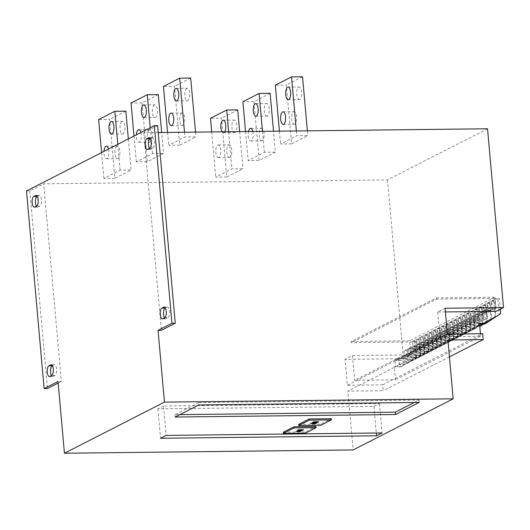 <?xml version="1.0" encoding="UTF-8"?>
<svg xmlns="http://www.w3.org/2000/svg" width="530" height="530" viewBox="0 0 530 530"><rect width="100%" height="100%" fill="white"/><g stroke="black" fill="none" stroke-linecap="round" stroke-linejoin="round"><path stroke-width="0.4" stroke-dasharray="2.65 1.99" d="M234.889 132.553A6.3 2.491 89.3 0 1 234.412 132.679A6.3 2.491 89.3 0 1 231.868 127.014A6.3 2.491 89.3 0 1 233.79 120.204A6.3 2.491 89.3 0 1 234.267 120.078A6.3 2.491 89.3 0 1 236.817 125.743A6.3 2.491 89.3 0 1 234.889 132.553M224.733 131.784A6.3 2.491 89.3 0 1 223.872 132.679A6.3 2.491 89.3 0 1 223.395 132.805A6.3 2.491 89.3 0 1 222.03 131.811M229.834 157.278A6.3 2.491 89.3 0 1 229.357 157.403A6.3 2.491 89.3 0 1 226.814 151.739A6.3 2.491 89.3 0 1 228.735 144.928A6.3 2.491 89.3 0 1 229.212 144.803A6.3 2.491 89.3 0 1 231.756 150.46A6.3 2.491 89.3 0 1 229.834 157.278M218.817 157.403A6.3 2.491 89.3 0 1 218.333 157.529A6.3 2.491 89.3 0 1 215.79 151.865A6.3 2.491 89.3 0 1 217.711 145.054A6.3 2.491 89.3 0 1 218.194 144.928A6.3 2.491 89.3 0 1 220.738 150.586A6.3 2.491 89.3 0 1 218.817 157.403M299.728 99.421A6.3 2.491 89.3 0 1 299.245 99.541A6.3 2.491 89.3 0 1 296.701 93.883A6.3 2.491 89.3 0 1 298.622 87.072A6.3 2.491 89.3 0 1 299.106 86.947A6.3 2.491 89.3 0 1 301.649 92.604A6.3 2.491 89.3 0 1 299.728 99.421M294.667 124.146A6.3 2.491 89.3 0 1 294.19 124.265A6.3 2.491 89.3 0 1 291.646 118.607A6.3 2.491 89.3 0 1 293.567 111.79A6.3 2.491 89.3 0 1 294.044 111.671A6.3 2.491 89.3 0 1 296.595 117.329A6.3 2.491 89.3 0 1 294.667 124.146M121.94 121.483A6.3 2.491 -90.7 0 0 120.018 128.293A6.3 2.491 -90.7 0 0 122.562 133.957A6.3 2.491 -90.7 0 0 123.039 133.832A6.3 2.491 -90.7 0 0 124.967 127.021A6.3 2.491 -90.7 0 0 122.417 121.357A6.3 2.491 -90.7 0 0 121.94 121.483M116.885 146.207A6.3 2.491 -90.7 0 0 114.964 153.018A6.3 2.491 -90.7 0 0 117.508 158.682A6.3 2.491 -90.7 0 0 117.985 158.556A6.3 2.491 -90.7 0 0 119.906 151.739A6.3 2.491 -90.7 0 0 117.362 146.081A6.3 2.491 -90.7 0 0 116.885 146.207M108.471 149.076A6.3 2.491 89.3 0 1 106.967 158.682A6.3 2.491 89.3 0 1 106.484 158.808A6.3 2.491 89.3 0 1 103.953 151.388M186.772 88.351A6.3 2.491 -90.7 0 0 184.851 95.161A6.3 2.491 -90.7 0 0 187.395 100.826A6.3 2.491 -90.7 0 0 187.878 100.7A6.3 2.491 -90.7 0 0 189.8 93.883A6.3 2.491 -90.7 0 0 187.256 88.225A6.3 2.491 -90.7 0 0 186.772 88.351M181.717 113.069A6.3 2.491 -90.7 0 0 179.796 119.886A6.3 2.491 -90.7 0 0 182.34 125.544A6.3 2.491 -90.7 0 0 182.817 125.424A6.3 2.491 -90.7 0 0 184.745 118.607A6.3 2.491 -90.7 0 0 182.194 112.95A6.3 2.491 -90.7 0 0 181.717 113.069M154.356 104.913A6.3 2.491 -90.7 0 0 152.435 111.731A6.3 2.491 -90.7 0 0 154.979 117.388A6.3 2.491 -90.7 0 0 155.462 117.269A6.3 2.491 -90.7 0 0 157.383 110.452A6.3 2.491 -90.7 0 0 154.833 104.794A6.3 2.491 -90.7 0 0 154.356 104.913M149.301 129.638A6.3 2.491 -90.7 0 0 147.38 136.455A6.3 2.491 -90.7 0 0 149.924 142.113A6.3 2.491 -90.7 0 0 150.401 141.987A6.3 2.491 -90.7 0 0 152.322 135.177A6.3 2.491 -90.7 0 0 149.778 129.512A6.3 2.491 -90.7 0 0 149.301 129.638M140.887 132.507A6.3 2.491 89.3 0 1 139.383 142.113A6.3 2.491 89.3 0 1 138.906 142.239A6.3 2.491 89.3 0 1 136.369 134.819M267.312 115.984A6.3 2.491 89.3 0 1 266.828 116.11A6.3 2.491 89.3 0 1 264.284 110.452A6.3 2.491 89.3 0 1 266.206 103.635A6.3 2.491 89.3 0 1 266.683 103.516A6.3 2.491 89.3 0 1 269.233 109.173A6.3 2.491 89.3 0 1 267.312 115.984M262.251 140.708A6.3 2.491 89.3 0 1 261.774 140.834A6.3 2.491 89.3 0 1 259.23 135.177A6.3 2.491 89.3 0 1 261.151 128.359A6.3 2.491 89.3 0 1 261.628 128.233A6.3 2.491 89.3 0 1 264.172 133.898A6.3 2.491 89.3 0 1 262.251 140.708M252.797 131.46A6.3 2.491 89.3 0 1 251.233 140.834A6.3 2.491 89.3 0 1 250.756 140.96A6.3 2.491 89.3 0 1 248.557 137.82A6.3 2.491 89.3 0 1 248.49 131.513M487.54 128.777L387.516 179.902L43.698 183.831L61.334 381.448L58.028 381.487M26.5 190.966L29.806 190.932L43.698 183.831M157.622 125.61L143.729 132.712L158.238 132.546M163.531 153.422L147.32 161.703L136.303 161.829L152.507 153.548L163.531 153.422L161.663 132.507M275.381 152.143L259.17 160.424L248.153 160.55L264.357 152.269L275.381 152.143L273.513 131.228M179.736 145.141L168.719 145.266L184.924 136.978L195.948 136.853L179.736 145.141L174.489 86.324L163.465 86.45M114.904 178.272L103.88 178.398L120.091 170.117L131.109 169.991L114.904 178.272L109.657 119.462L98.633 119.588M291.586 143.862L280.569 143.988L296.773 135.7L307.798 135.574L291.586 143.862L286.339 85.045L275.315 85.171M226.754 176.994L215.73 177.119L231.941 168.838L242.959 168.712L226.754 176.994L221.5 118.183L210.483 118.309M143.729 132.712L161.365 330.322M164.512 317.841A5.399 2.133 -90.7 0 0 165.724 318.769A5.399 2.133 -90.7 0 0 166.135 318.662L167.99 317.715A5.399 2.133 -90.7 0 0 169.633 311.878A5.399 2.133 -90.7 0 0 167.453 307.022A5.399 2.133 -90.7 0 0 167.043 307.128L165.36 307.99M149.394 148.46A5.399 2.133 -90.7 0 0 150.606 149.387A5.399 2.133 -90.7 0 0 151.017 149.281L152.872 148.334A5.399 2.133 -90.7 0 0 154.515 142.49A5.399 2.133 -90.7 0 0 152.335 137.641A5.399 2.133 -90.7 0 0 151.924 137.747L150.248 138.602M387.516 179.902L403.469 358.697L345.063 359.36L347.375 385.244L382.64 384.84L383.163 390.716L347.899 391.12L353.152 449.937M298.589 424.417L320.63 424.166L331.276 418.72M283.305 432.222L305.346 431.97L315.999 426.531M419.455 339.2L418.766 339.551L420.131 354.842L420.82 354.49L419.455 339.2L416.706 339.226L420.177 337.451L422.933 337.424L424.298 352.715L424.994 352.357L423.629 337.067L422.933 337.424M429.161 350.231L428.465 350.582L427.1 335.291L427.796 334.933L429.161 350.231L413.877 360.168L428.465 350.582M433.328 348.097L432.632 348.455L431.268 333.165L431.963 332.807L433.328 348.097L418.044 358.042L432.632 348.455M437.495 345.971L436.8 346.322L435.435 331.031L436.13 330.674L437.495 345.971L422.211 355.908L436.8 346.322M441.662 343.837L440.967 344.195L439.602 328.905L440.298 328.547L441.662 343.837L426.378 353.782L440.967 344.195M445.829 341.711L445.134 342.062L443.769 326.772L444.465 326.414L445.829 341.711L430.546 351.648L445.134 342.062M449.996 339.578L449.301 339.935L447.936 324.638L448.632 324.287L449.996 339.578L434.719 349.522L449.301 339.935M454.164 337.451L453.475 337.802L452.11 322.512L452.799 322.154L454.164 337.451L438.886 347.389L453.475 337.802M458.337 335.318L457.642 335.675L456.277 320.378L456.973 320.027L458.337 335.318L443.053 345.262L457.642 335.675M462.505 333.191L461.809 333.542L460.444 318.252L461.14 317.894L462.505 333.191L447.221 343.129L461.809 333.542M466.672 331.058L465.976 331.416L464.611 316.118L465.307 315.767L466.672 331.058L451.388 341.002L465.976 331.416M470.839 328.925L470.143 329.282L468.778 313.992L469.474 313.634L470.839 328.925L455.555 338.869L470.143 329.282M475.006 326.798L474.31 327.156L472.945 311.859L473.641 311.507L475.006 326.798L459.722 336.742L474.31 327.156M479.173 324.665L478.477 325.022L477.113 309.732L477.808 309.374L479.173 324.665L463.889 334.609L478.477 325.022M483.34 322.538L482.644 322.896L481.28 307.599L481.975 307.248L483.34 322.538L468.056 332.482L482.644 322.896M487.507 320.405L486.818 320.763L485.453 305.472L486.142 305.114L487.507 320.405L472.23 330.349L486.818 320.763M491.681 318.278L490.985 318.636L489.621 303.339L490.316 302.988L491.681 318.278L479.776 326.096M495.848 316.145L495.152 316.503L493.788 301.212L494.483 300.854L495.848 316.145L483.943 323.969M420.82 354.49L406.238 364.077L420.131 354.842M424.994 352.357L410.406 361.944L424.298 352.715M479.756 326.109L490.985 318.636M480.564 326.089L495.152 316.503M420.177 337.451L421.019 346.865L411.651 346.971L412.492 356.379L402.575 356.491L399.097 358.267L399.627 364.15L406.238 364.077M399.627 364.15L398.931 364.507L405.543 364.428M415.818 344.838L412.347 346.613L421.714 346.507L420.873 337.1L424.344 335.324L425.186 344.732L415.818 344.838L416.659 354.252L406.742 354.365L403.264 356.14L403.794 362.023L403.098 362.374L409.71 362.301M403.794 362.023L410.406 361.944M419.985 342.711L416.514 344.487L425.882 344.381L425.04 334.967L428.512 333.191L429.353 342.605L419.985 342.711L420.827 352.119L410.909 352.231L407.438 354.007L407.961 359.89L407.265 360.248L413.877 360.168M407.961 359.89L414.573 359.817M424.152 340.578L420.681 342.353L430.049 342.248L429.207 332.84L432.679 331.065L433.52 340.472L424.152 340.578L424.994 349.992L415.076 350.105L411.605 351.88L412.128 357.763L411.432 358.114L418.044 358.042M412.128 357.763L418.74 357.684M428.319 338.451L424.848 340.227L434.216 340.121L433.374 330.707L436.846 328.931L437.687 338.345L428.319 338.451L429.161 347.859L419.243 347.971L415.772 349.747L416.295 355.63L415.6 355.988L422.211 355.908M416.295 355.63L422.907 355.557M432.487 336.318L429.015 338.094L438.383 337.988L437.542 328.58L441.02 326.805L441.854 336.212L432.487 336.318L433.328 345.732L423.41 345.845L419.939 347.62L420.462 353.503L419.767 353.854L426.378 353.782M420.462 353.503L427.074 353.424M436.66 334.191L433.182 335.967L442.55 335.861L441.709 326.447L445.187 324.671L446.022 334.085L436.66 334.191L437.495 343.599L427.577 343.712L424.106 345.487L424.629 351.37L423.934 351.728L430.546 351.648M424.629 351.37L431.241 351.297M440.827 332.058L437.349 333.834L446.717 333.728L445.876 324.32L449.354 322.545L450.195 331.952L440.827 332.058L441.662 341.472L431.745 341.585L428.273 343.36L428.796 349.243L428.108 349.595L434.719 349.522M428.796 349.243L435.408 349.164M444.995 329.932L441.523 331.707L450.884 331.601L450.05 322.187L453.521 320.411L454.362 329.826L444.995 329.932L445.836 339.339L435.918 339.452L432.44 341.227L432.97 347.11L432.275 347.468L438.886 347.389M432.97 347.11L439.582 347.037M449.162 327.798L445.69 329.574L455.051 329.468L454.217 320.06L457.688 318.285L458.529 327.692L449.162 327.798L450.003 337.212L440.085 337.325L436.607 339.101L437.137 344.977L436.442 345.335L443.053 345.262M437.137 344.977L443.749 344.904M453.329 325.672L449.857 327.447L459.225 327.341L458.384 317.927L461.855 316.152L462.697 325.566L453.329 325.672L454.17 335.079L444.253 335.192L440.781 336.967L441.304 342.85L440.609 343.208L447.221 343.129M441.304 342.85L447.916 342.777M457.496 323.538L454.025 325.314L463.392 325.208L462.551 315.8L466.022 314.025L466.864 323.433L457.496 323.538L458.337 332.953L448.42 333.065L444.948 334.841L445.472 340.717L444.776 341.075L451.388 341.002M445.472 340.717L452.083 340.644M461.663 321.412L458.192 323.187L467.559 323.075L466.718 313.667L470.19 311.892L471.031 321.306L461.663 321.412L462.505 330.819L452.587 330.932L449.115 332.707L449.639 338.59L448.943 338.948L455.555 338.869M449.639 338.59L456.25 338.518M465.83 319.279L462.359 321.054L471.726 320.948L470.885 311.541L474.357 309.765L475.198 319.173L465.83 319.279L466.672 328.693L456.754 328.805L453.283 330.581L453.806 336.457L453.11 336.815L459.722 336.742M453.806 336.457L460.418 336.384M470.004 317.152L466.526 318.927L475.894 318.815L475.052 309.407L478.53 307.632L479.365 317.046L470.004 317.152L470.839 326.56L460.921 326.672L457.45 328.448L457.973 334.331L457.277 334.688L463.889 334.609M457.973 334.331L464.585 334.258M474.171 315.019L470.693 316.794L480.061 316.688L479.219 307.281L482.697 305.505L483.532 314.913L474.171 315.019L475.006 324.433L465.088 324.546L461.617 326.321L462.14 332.197L461.444 332.555L468.056 332.482M462.14 332.197L468.752 332.125M478.338 312.892L474.86 314.668L484.228 314.555L483.393 305.147L486.865 303.372L487.706 312.779L478.338 312.892L479.18 322.3L469.255 322.412L465.784 324.188L466.307 330.071L465.618 330.422L472.23 330.349M466.307 330.071L472.919 329.991M482.505 310.759L479.034 312.534L488.395 312.428L487.56 303.014L491.032 301.245L491.873 310.653L482.505 310.759L483.347 320.173L473.429 320.286L469.951 322.061L470.481 327.938L469.785 328.295L476.397 328.222M470.481 327.938L477.093 327.865M486.673 308.632L483.201 310.408L492.569 310.295L491.727 300.888L495.199 299.112L496.04 308.52L486.673 308.632L487.514 318.04L477.596 318.152L474.118 319.928L474.648 325.811L473.952 326.162L479.756 326.096M474.648 325.811L479.723 325.751M416.653 356.617L400.912 366.8L416.653 356.617L415.288 341.327L414.135 341.916L351.324 342.638L351.218 341.459L436.428 297.913L436.534 299.092L351.324 342.638M415.5 357.213L414.135 341.916M407.484 349.098L404.006 350.873L413.374 350.767L412.539 341.36L416.01 339.584L416.852 348.992L407.484 349.098L408.319 358.512L398.401 358.625L394.929 360.4L395.453 366.283L402.065 366.203M395.453 366.283L394.3 366.873L400.912 366.8M436.428 297.913L494.828 297.244L494.934 298.423L436.534 299.092M403.469 358.697L410.882 354.908L409.617 340.79L494.828 297.244M351.218 341.459L409.617 340.79M500.313 309.202L499.346 298.37L494.934 298.423L496.093 311.362M382.64 384.84L482.671 333.714M449.433 356.849L383.163 390.716M447.929 340.002L347.899 391.12M347.375 385.244L447.406 334.119M445.425 311.938L437.687 312.031L445.094 308.241M410.882 354.908L352.476 355.577L345.063 359.36M352.476 355.577L354.683 380.275L395.453 379.811L394.3 366.873M437.687 312.031L439.893 336.729L354.683 380.275M439.893 336.729L480.664 336.265L480.438 333.741M500.711 313.661L499.32 314.369L497.955 299.079L499.346 298.37M416.01 339.584L418.766 339.551M412.539 341.36L415.288 341.327M495.199 299.112L497.955 299.079M491.727 300.888L494.483 300.854M491.032 301.245L493.788 301.212M487.56 303.014L490.316 302.988M486.865 303.372L489.621 303.339M483.393 305.147L486.142 305.114M482.697 305.505L485.453 305.472M479.219 307.281L481.975 307.248M478.53 307.632L481.28 307.599M475.052 309.407L477.808 309.374M474.357 309.765L477.113 309.732M470.885 311.541L473.641 311.507M470.19 311.892L472.945 311.859M466.718 313.667L469.474 313.634M466.022 314.025L468.778 313.992M462.551 315.8L465.307 315.767M461.855 316.152L464.611 316.118M458.384 317.927L461.14 317.894M457.688 318.285L460.444 318.252M454.217 320.06L456.973 320.027M453.521 320.411L456.277 320.378M450.05 322.187L452.799 322.154M449.354 322.545L452.11 322.512M445.876 324.32L448.632 324.287M445.187 324.671L447.936 324.638M441.709 326.447L444.465 326.414M441.02 326.805L443.769 326.772M437.542 328.58L440.298 328.547M436.846 328.931L439.602 328.905M433.374 330.707L436.13 330.674M432.679 331.065L435.435 331.031M429.207 332.84L431.963 332.807M428.512 333.191L431.268 333.165M425.04 334.967L427.796 334.933M424.344 335.324L427.1 335.291M420.873 337.1L423.629 337.067M480.664 336.265L395.453 379.811M398.401 358.625L398.931 364.507M402.575 356.491L403.098 362.374M406.742 354.365L407.265 360.248M410.909 352.231L411.432 358.114M415.076 350.105L415.6 355.988M419.243 347.971L419.767 353.854M423.41 345.845L423.934 351.728M427.577 343.712L428.108 349.595M431.745 341.585L432.275 347.468M435.918 339.452L436.442 345.335M440.085 337.325L440.609 343.208M444.253 335.192L444.776 341.075M448.42 333.065L448.943 338.948M452.587 330.932L453.11 336.815M456.754 328.805L457.277 334.688M460.921 326.672L461.444 332.555M465.088 324.546L465.618 330.422M469.255 322.412L469.785 328.295M473.429 320.286L473.952 326.162M477.596 318.152L478.12 324.035L479.511 323.327M479.57 324.015L478.12 324.035M484.731 323.962L499.32 314.369M404.006 350.873L404.847 360.287L408.319 358.512M394.929 360.4L404.847 360.287M413.374 350.767L416.852 348.992M483.201 310.408L484.036 319.815L487.514 318.04M474.118 319.928L484.036 319.815M479.034 312.534L479.869 321.942L483.347 320.173M469.951 322.061L479.869 321.942M474.86 314.668L475.701 324.075L479.18 322.3M465.784 324.188L475.701 324.075M470.693 316.794L471.534 326.208L475.006 324.433M461.617 326.321L471.534 326.208M466.526 318.927L467.367 328.335L470.839 326.56M457.45 328.448L467.367 328.335M462.359 321.054L463.2 330.468L466.672 328.693M453.283 330.581L463.2 330.468M458.192 323.187L459.033 332.595L462.505 330.819M449.115 332.707L459.033 332.595M454.025 325.314L454.866 334.728L458.337 332.953M444.948 334.841L454.866 334.728M449.857 327.447L450.699 336.855L454.17 335.079M440.781 336.967L450.699 336.855M445.69 329.574L446.525 338.988L450.003 337.212M436.607 339.101L446.525 338.988M441.523 331.707L442.358 341.115L445.836 339.339M432.44 341.227L442.358 341.115M437.349 333.834L438.191 343.248L441.662 341.472M428.273 343.36L438.191 343.248M433.182 335.967L434.024 345.375L437.495 343.599M424.106 345.487L434.024 345.375M429.015 338.094L429.856 347.508L433.328 345.732M419.939 347.62L429.856 347.508M424.848 340.227L425.689 349.634L429.161 347.859M415.772 349.747L425.689 349.634M420.681 342.353L421.522 351.768L424.994 349.992M411.605 351.88L421.522 351.768M416.514 344.487L417.355 353.894L420.827 352.119M407.438 354.007L417.355 353.894M412.347 346.613L413.181 356.027L416.659 354.252M403.264 356.14L413.181 356.027M411.651 346.971L408.179 348.747L417.541 348.641L416.706 339.226M408.179 348.747L409.014 358.154L412.492 356.379M399.097 358.267L409.014 358.154M417.541 348.641L421.019 346.865M421.714 346.507L425.186 344.732M425.882 344.381L429.353 342.605M430.049 342.248L433.52 340.472M434.216 340.121L437.687 338.345M438.383 337.988L441.854 336.212M442.55 335.861L446.022 334.085M446.717 333.728L450.195 331.952M450.884 331.601L454.362 329.826M455.051 329.468L458.529 327.692M459.225 327.341L462.697 325.566M463.392 325.208L466.864 323.433M467.559 323.075L471.031 321.306M471.726 320.948L475.198 319.173M475.894 318.815L479.365 317.046M480.061 316.688L483.532 314.913M484.228 314.555L487.706 312.779M488.395 312.428L491.873 310.653M492.569 310.295L496.04 308.52M163.472 406.007L157.92 408.849L373.902 406.377L379.46 403.542L163.472 406.007L166.102 435.415M379.46 403.542L382.084 432.944M373.902 406.377L376.28 433.01M157.92 408.849L160.544 438.257M414.221 402.502L418.938 400.09L198.545 402.608L198.75 404.966M418.938 400.09L419.144 402.442M198.545 402.608L174.927 414.679L179.849 414.626M174.927 414.679L175.132 417.037M320.736 425.338L320.63 424.166M305.452 433.149L305.346 431.97M314.204 422.96L313.654 422.966L314.515 422.523L312.561 422.529M312.62 422.291L316.98 422.755M316.165 423.059L315.781 423.225M316.483 422.728L315.635 423.304M316.476 422.629L315.019 422.649M312.548 423.808L311.998 423.815L312.866 423.371L310.911 423.371M310.964 423.139L315.323 423.596M314.509 423.907L314.124 424.073M314.827 423.569L313.979 424.146M314.82 423.47L313.363 423.496M316.224 422.205L313.31 421.867L317.656 421.476L318.404 421.913L316.231 422.304M313.998 421.522L314.502 421.979L317.921 421.887L315.204 421.489L314.005 421.688L314.111 422.158M297.005 431.082L300.623 430.599L297.337 430.3L301.928 430.771M301.603 430.638L300.682 430.704M300.623 430.599L297.038 430.95L300.265 431.354M297.038 430.95L300.642 431.374M300.338 431.354L300.735 431.38M301.014 430.214L298.105 429.87L302.445 429.479L303.2 429.923L301.027 430.314M300.232 429.373L298.88 429.929L302.709 429.896L300.252 429.499M298.801 429.764L298.9 430.161M37.252 196.352L38.928 195.49A5.399 2.133 89.3 0 1 39.339 195.385A5.399 2.133 89.3 0 1 41.519 200.241A5.399 2.133 89.3 0 1 39.876 206.077L38.021 207.025A5.399 2.133 89.3 0 1 37.61 207.131A5.399 2.133 89.3 0 1 36.398 206.203M52.364 365.733L54.047 364.878A5.399 2.133 89.3 0 1 54.458 364.772A5.399 2.133 89.3 0 1 56.637 369.622A5.399 2.133 89.3 0 1 54.994 375.465L53.139 376.413A5.399 2.133 89.3 0 1 52.728 376.519A5.399 2.133 89.3 0 1 51.516 375.591M58.167 383.064L61.334 381.448M29.806 190.932L47.442 388.55M150.209 127.75L152.507 153.548M158.278 94.612L142.073 102.893L147.32 161.703M133.997 136.031L136.303 161.829M142.073 102.893L131.049 103.019M262.489 131.354L264.357 152.269M270.128 93.326L253.923 101.614L259.17 160.424M245.562 131.546L248.153 160.55M253.923 101.614L242.899 101.74M195.524 132.116L195.948 136.853M184.5 132.242L184.924 136.978M167.573 132.434L168.719 145.266M190.694 78.042L174.489 86.324M128.339 138.926L131.109 169.991M117.786 144.312L120.091 170.117M101.581 152.6L103.88 178.398M125.862 111.174L109.657 119.462M307.373 130.837L307.798 135.574M296.349 130.963L296.773 135.7M279.423 131.155L280.569 143.988M302.544 76.764L286.339 85.045M239.653 131.612L242.959 168.712M228.629 131.738L231.941 168.838M211.702 131.93L215.73 177.119M237.712 109.895L221.5 118.183M51.688 375.505L54.994 375.465M51.562 364.905L54.047 364.878M49.833 376.446L53.139 376.413M36.57 206.117L39.876 206.077M36.444 195.524L38.928 195.49M34.715 207.064L38.021 207.025M162.829 318.702L166.135 318.662M164.684 317.755L167.99 317.715M164.558 307.155L167.043 307.128M147.711 149.314L151.017 149.281M149.566 148.367L152.872 148.334M149.447 137.774L151.924 137.747M223.395 132.805L234.412 132.679M218.333 157.529L229.357 157.403M288.227 99.673L299.245 99.541M283.172 124.391L294.19 124.265M111.545 134.083L122.562 133.957M106.484 158.808L117.508 158.682M176.377 100.952L187.395 100.826M171.323 125.67L182.34 125.544M143.961 117.514L154.979 117.388M138.906 142.239L149.924 142.113M255.811 116.236L266.828 116.11M250.756 140.96L261.774 140.834M51.152 364.812L54.458 364.772M49.422 376.552L52.728 376.519M36.033 195.424L39.339 195.385M34.304 207.17L37.61 207.131M162.418 318.808L165.724 318.769M164.148 307.062L167.453 307.022M147.3 149.42L150.606 149.387M149.029 137.674L152.335 137.641M250.61 128.359L261.628 128.233M255.665 103.641L266.683 103.516M138.761 129.638L149.778 129.512M143.816 104.92L154.833 104.794M171.177 113.076L182.194 112.95M176.232 88.351L187.256 88.225M106.344 146.207L117.362 146.081M111.399 121.483L122.417 121.357M283.027 111.797L294.044 111.671M288.081 87.072L299.106 86.947M218.194 144.928L229.212 144.803M223.249 120.204L234.267 120.078"/><path stroke-width="0.79" d="M222.03 131.811A6.3 2.491 89.3 0 1 220.858 125.345A6.3 2.491 89.3 0 1 222.772 120.33A6.3 2.491 89.3 0 1 223.249 120.204A6.3 2.491 89.3 0 1 225.694 124.696A6.3 2.491 89.3 0 1 224.733 131.784M288.704 99.547A6.3 2.491 89.3 0 1 288.227 99.673A6.3 2.491 89.3 0 1 285.683 94.009A6.3 2.491 89.3 0 1 287.604 87.198A6.3 2.491 89.3 0 1 288.081 87.072A6.3 2.491 89.3 0 1 290.625 92.73A6.3 2.491 89.3 0 1 288.704 99.547M283.649 124.272A6.3 2.491 89.3 0 1 283.172 124.391A6.3 2.491 89.3 0 1 280.628 118.733A6.3 2.491 89.3 0 1 282.55 111.916A6.3 2.491 89.3 0 1 283.027 111.797A6.3 2.491 89.3 0 1 285.571 117.455A6.3 2.491 89.3 0 1 283.649 124.272M112.022 133.957A6.3 2.491 89.3 0 1 111.545 134.083A6.3 2.491 89.3 0 1 109.001 128.419A6.3 2.491 89.3 0 1 110.922 121.608A6.3 2.491 89.3 0 1 111.399 121.483A6.3 2.491 89.3 0 1 113.943 127.147A6.3 2.491 89.3 0 1 112.022 133.957M103.953 151.388A6.3 2.491 89.3 0 1 105.861 146.333A6.3 2.491 89.3 0 1 106.344 146.207A6.3 2.491 89.3 0 1 108.471 149.076M176.854 100.826A6.3 2.491 89.3 0 1 176.377 100.952A6.3 2.491 89.3 0 1 173.833 95.287A6.3 2.491 89.3 0 1 175.755 88.477A6.3 2.491 89.3 0 1 176.232 88.351A6.3 2.491 89.3 0 1 178.776 94.009A6.3 2.491 89.3 0 1 176.854 100.826M171.799 125.55A6.3 2.491 89.3 0 1 171.323 125.67A6.3 2.491 89.3 0 1 168.778 120.012A6.3 2.491 89.3 0 1 170.7 113.195A6.3 2.491 89.3 0 1 171.177 113.076A6.3 2.491 89.3 0 1 173.721 118.733A6.3 2.491 89.3 0 1 171.799 125.55M144.438 117.395A6.3 2.491 89.3 0 1 143.961 117.514A6.3 2.491 89.3 0 1 141.417 111.856A6.3 2.491 89.3 0 1 143.339 105.039A6.3 2.491 89.3 0 1 143.816 104.92A6.3 2.491 89.3 0 1 146.359 110.578A6.3 2.491 89.3 0 1 144.438 117.395M136.369 134.819A6.3 2.491 89.3 0 1 138.284 129.764A6.3 2.491 89.3 0 1 138.761 129.638A6.3 2.491 89.3 0 1 140.887 132.507M256.288 116.116A6.3 2.491 89.3 0 1 255.811 116.236A6.3 2.491 89.3 0 1 253.267 110.578A6.3 2.491 89.3 0 1 255.188 103.761A6.3 2.491 89.3 0 1 255.665 103.641A6.3 2.491 89.3 0 1 258.209 109.299A6.3 2.491 89.3 0 1 256.288 116.116M248.49 131.513A6.3 2.491 89.3 0 1 250.133 128.485A6.3 2.491 89.3 0 1 250.61 128.359A6.3 2.491 89.3 0 1 252.797 131.46M58.167 383.064L47.442 388.55L44.136 388.583L26.5 190.966L154.316 125.65L157.622 125.61L175.258 323.227L161.365 330.322L158.059 330.362L164.466 402.118L453.176 398.818L353.152 449.937L64.435 453.236L164.466 402.118M158.238 132.546L487.54 128.777L503.5 307.572L445.094 308.241L447.406 334.119L482.671 333.714L483.194 339.598L449.433 356.849M161.882 308.115A5.399 2.133 -90.7 0 0 160.239 313.952A5.399 2.133 -90.7 0 0 162.418 318.808A5.399 2.133 -90.7 0 0 162.829 318.702L164.684 317.755A5.399 2.133 -90.7 0 0 166.327 311.912A5.399 2.133 -90.7 0 0 164.148 307.062A5.399 2.133 -90.7 0 0 163.737 307.168L161.882 308.115L165.188 308.076A5.399 2.133 -90.7 0 0 163.558 312.309A5.399 2.133 -90.7 0 0 164.512 317.841M33.768 196.478L35.623 195.53A5.399 2.133 89.3 0 1 36.033 195.424A5.399 2.133 89.3 0 1 38.213 200.274A5.399 2.133 89.3 0 1 36.57 206.117L34.715 207.064A5.399 2.133 89.3 0 1 34.304 207.17A5.399 2.133 89.3 0 1 32.125 202.321A5.399 2.133 89.3 0 1 33.768 196.478L37.252 196.352M48.886 365.859L50.741 364.918A5.399 2.133 89.3 0 1 51.152 364.812A5.399 2.133 89.3 0 1 53.331 369.662A5.399 2.133 89.3 0 1 51.688 375.505L49.833 376.446A5.399 2.133 89.3 0 1 49.422 376.552A5.399 2.133 89.3 0 1 47.243 371.702A5.399 2.133 89.3 0 1 48.886 365.859L52.364 365.733M175.258 323.227L171.952 323.26L158.059 330.362M171.952 323.26L154.316 125.65M44.136 388.583L58.028 381.487L64.435 453.236M146.77 138.727A5.399 2.133 -90.7 0 0 145.121 144.571A5.399 2.133 -90.7 0 0 147.3 149.42A5.399 2.133 -90.7 0 0 147.711 149.314L149.566 148.367A5.399 2.133 -90.7 0 0 151.209 142.53A5.399 2.133 -90.7 0 0 149.029 137.674A5.399 2.133 -90.7 0 0 148.619 137.78L146.77 138.727L150.076 138.694A5.399 2.133 -90.7 0 0 148.44 142.921A5.399 2.133 -90.7 0 0 149.394 148.46M301.835 430.764L297.058 431.188L300.351 431.486L295.873 431.261L300.649 430.837L297.356 430.532L301.928 430.771M316.105 427.703L294.064 427.955L283.411 433.401L305.452 433.149L316.105 427.703L315.999 426.531L293.958 426.783L283.305 432.222L283.411 433.401M301.298 430.453L298.125 430.108L302.464 429.717L303.22 430.155L301.298 430.453L302.65 429.896L298.814 429.929L301.272 430.327M310.527 423.437L315.323 423.596L314.529 424.146L313.979 424.146L314.84 423.708L312.177 424.106L312.885 423.602L310.613 423.404M312.177 422.589L316.98 422.755L316.185 423.298L315.635 423.304L316.496 422.86L313.833 423.258L314.542 422.761L312.269 422.562M331.382 419.892L309.348 420.144L298.695 425.59L320.736 425.338L331.382 419.892L331.276 418.72L309.242 418.972L298.589 424.417L298.695 425.59M316.503 422.443L313.336 422.099L317.675 421.708L318.431 422.152L316.503 422.443L317.861 421.887L314.025 421.92L316.483 422.317M198.75 404.966L175.132 417.037L395.526 414.513L419.144 402.442L198.75 404.966M166.102 435.415L160.544 438.257L376.525 435.786L382.084 432.944L166.102 435.415M483.943 323.969L480.564 326.089L479.756 326.096M479.723 325.751L481.26 325.731M445.425 311.938L496.093 311.362L503.5 307.572M483.194 339.598L447.929 340.002L453.176 398.818M480.438 333.741L479.511 323.327L486.123 323.247L500.711 313.661L500.313 309.202M486.123 323.247L484.731 323.962L479.57 324.015M376.28 433.01L376.525 435.786M179.849 414.626L395.32 412.161L414.221 402.502M395.32 412.161L395.526 414.513M309.348 420.144L309.242 418.972M294.064 427.955L293.958 426.783M316.788 422.741L316.185 423.298M316.165 423.059L315.774 423.125M314.827 422.642L314.224 423.198M314.204 422.96L313.813 423.026M315.131 423.589L314.529 424.146M314.509 423.907L314.118 423.967M313.177 423.49L312.567 424.04M312.548 423.808L312.157 423.867M314.264 422.105L313.31 421.867M318.616 421.708L318.431 422.152M318.404 421.913L318.053 422.032M314.012 421.754L314.111 422.158M317.848 421.721L317.94 422.125M299.059 430.108L298.105 429.87M303.405 429.717L303.22 430.155M303.2 429.923L302.842 430.035M298.801 429.764L298.9 430.161M302.637 429.724L302.729 430.128M36.398 206.203A5.399 2.133 89.3 0 1 35.444 200.671A5.399 2.133 89.3 0 1 37.074 196.438M51.516 375.591A5.399 2.133 89.3 0 1 50.562 370.053A5.399 2.133 89.3 0 1 52.192 365.826M133.997 136.031L131.049 103.019L147.261 94.737L158.278 94.612L161.663 132.507M147.261 94.737L150.209 127.75M245.562 131.546L242.899 101.74L259.11 93.452L270.128 93.326L273.513 131.228M259.11 93.452L262.489 131.354M167.573 132.434L163.465 86.45L179.677 78.168L190.694 78.042L195.524 132.116M179.677 78.168L184.5 132.242M101.581 152.6L98.633 119.588L114.844 111.3L125.862 111.174L128.339 138.926M114.844 111.3L117.786 144.312M279.423 131.155L275.315 85.171L291.526 76.89L302.544 76.764L307.373 130.837M291.526 76.89L296.349 130.963M211.702 131.93L210.483 118.309L226.694 110.021L237.712 109.895L239.653 131.612M226.694 110.021L228.629 131.738M50.741 364.918L51.562 364.905M35.623 195.53L36.444 195.524M163.737 307.168L164.558 307.155M148.619 137.78L149.447 137.774"/></g></svg>
